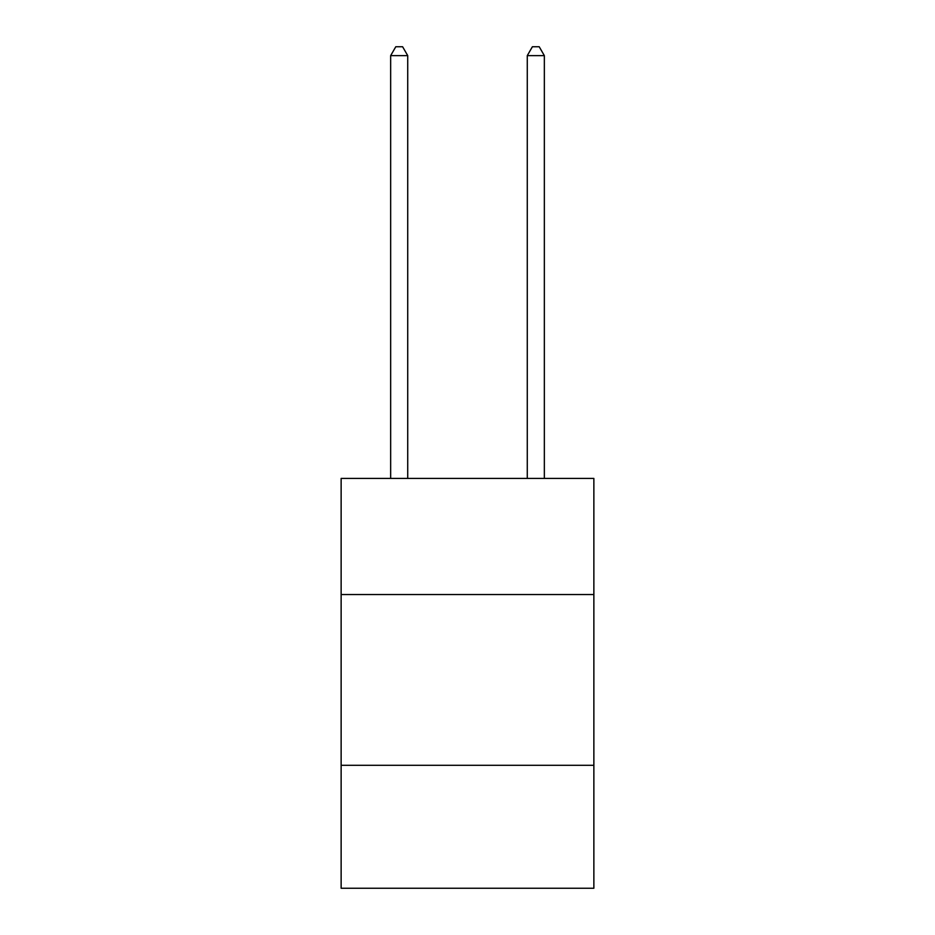<?xml version="1.0" encoding="UTF-8"?>
<svg xmlns="http://www.w3.org/2000/svg" width="935" height="935" viewBox="0 0 935 935"><rect width="100%" height="100%" fill="white"/><g stroke="black" fill="none" stroke-linecap="round" stroke-linejoin="round"><path stroke-width="1.4" d="M593.865 594.543L593.865 478.428L341.135 478.428L341.135 594.543L593.865 594.543L593.865 888.25L341.135 888.25L341.135 594.543M593.865 765.309L341.135 765.309M407.73 478.428L407.73 55.633L390.655 55.633L390.655 478.428M390.655 55.633L395.785 46.75L402.611 46.75L407.73 55.633M544.345 478.428L544.345 55.633L527.27 55.633L527.27 478.428M527.27 55.633L532.389 46.75L539.215 46.75L544.345 55.633"/></g></svg>
